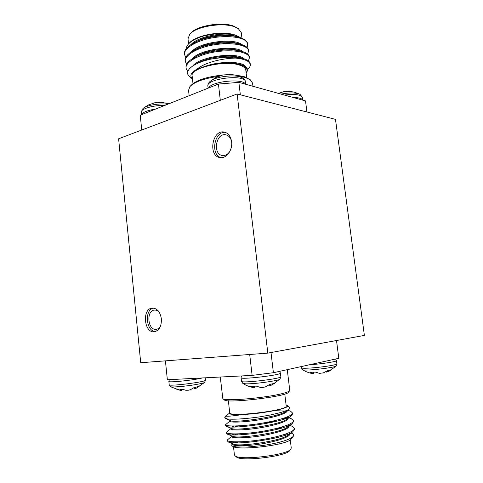 <?xml version="1.0" encoding="UTF-8"?>
<svg xmlns="http://www.w3.org/2000/svg" width="483" height="483" viewBox="0 0 483 483"><rect width="100%" height="100%" fill="white"/><g stroke="black" fill="none" stroke-linecap="round" stroke-linejoin="round"><path stroke-width="0.72" d="M246.837 47.195C247.676 46.41 247.882 44.979 247.459 42.896L244.579 39.739C242.122 38.091 238.59 36.883 233.983 36.104C221.244 34.589 203.838 37.372 193.357 43.096C187.006 46.658 184.053 50.238 184.506 53.836L184.554 54.132M239.985 58.654L241.24 58.063M248.57 50.504L248.528 49.984C248.014 47.479 245.346 45.553 240.516 44.213C228.845 40.91 205.535 43.555 193.586 50.437C187.603 53.855 184.832 57.266 185.261 60.671L185.309 60.973M249.391 57.332L249.355 56.813C248.884 54.47 246.384 52.653 241.856 51.367C230.258 47.938 205.836 50.709 193.846 57.785C188.219 61.057 185.611 64.299 186.021 67.523L186.07 67.825M250.224 64.179L250.188 63.659C249.759 61.48 247.429 59.771 243.203 58.534C234.442 56.312 223.52 56.541 210.431 59.21C219.312 57.586 227.638 57.211 235.42 58.081C228.507 58.226 221.359 59.282 213.981 61.25C205.094 63.792 201.194 65.899 196.684 69.353C190.779 72.812 189.378 76.006 192.476 78.946M247.459 42.896C245.129 37.577 229.467 34.921 212.623 37.813C196.49 40.457 183.22 48.511 184.597 54.682L185.792 57.489M247.676 54.114L248.63 50.836C247.894 45.233 232.83 41.985 215.122 44.659C198.32 47.05 183.914 55.261 185.357 61.522L186.601 64.33M248.419 60.961L249.463 57.67C248.739 52.224 233.681 49.115 215.949 51.79C199.129 54.187 184.687 62.259 186.112 68.375L187.784 71.617M247.586 69.377C249.56 67.783 250.46 66.159 250.291 64.517C249.451 61.1 244.495 58.956 235.42 58.081M188.43 44.044L189.408 42.987C194.438 36.793 213.534 31.914 227.759 33.387L217.899 33.448L204.786 35.682C201.936 36.358 198.386 37.722 194.154 39.769C190.845 41.731 191.014 41.604 188.436 44.05C187.03 45.704 186.341 47.171 186.378 48.451M240.075 37.36L236.296 35.5C234.611 34.685 231.762 33.985 227.759 33.387M241.935 38.091L241.283 32.657L238.312 28.63L234.865 26.927C222.911 22.007 195.869 26.444 189.771 34.245L187.996 38.821L188.563 43.905M238.934 37.861L239.302 37.493M190.073 33.919L190.839 33.098C196.672 25.653 222.343 21.439 233.736 26.13L238.312 28.63M233.983 36.104L238.729 36.962L244.579 39.739M243.843 39.274L244.597 40.059M246.125 72.897C248.697 68.815 245.72 65.809 237.195 63.871L227.167 63.267C219.56 63.255 212.291 64.245 205.372 66.243L196.684 69.353M192.989 83.583L192.168 76.199C189.481 68.181 224.311 59.753 239.423 65.078C243.317 66.316 245.436 67.958 245.775 69.987L246.68 77.522M237.195 63.871L241.428 64.788C247.115 66.563 248.799 69.135 246.493 72.51L246.239 72.8M192.476 78.983L190.399 77.461C187.706 74.895 186.824 72.987 187.754 71.738C188.479 69.365 190.713 67.101 194.462 64.957C198.61 62.591 203.935 60.677 210.431 59.21M230.319 43.699L221.89 42.987M199.89 47.582L195.941 50.172M195.506 57L196.183 57.507M229.099 57.64L230.82 56.994M238.626 51.5L238.982 50.703M239.025 50.576L239.163 49.803M236.066 50.268L236.682 51.21M233.162 57.06L231.925 57.761M196.847 57.193L196.672 56.342M196.672 56.245L196.841 55.231M240.812 38.398L238.318 37.046M238.729 36.962L235.607 36.147C225.73 33.466 206.893 35.621 196.666 41.363L191.256 45.263M195.289 57.151L196.146 57.477M241.868 45.462L238.499 43.736M240.516 44.213L236.881 43.228C227.04 40.445 207.279 42.697 196.973 48.626L193.586 50.437M195.832 49.29L191.799 52.436M242.225 59.119L242.659 58.733M242.913 52.526L239.809 50.866M241.856 51.367L238.143 50.329C228.362 47.437 207.666 49.791 197.306 55.901L193.846 57.785M196.116 56.608L192.355 59.62M243.945 59.602L241.102 58.008M243.203 58.534L239.411 57.441C229.727 54.446 208.052 56.903 197.662 63.176L195.229 64.529M245.811 70.313L246.113 68.61M241.428 64.788L240.655 64.559C237.346 63.551 232.848 63.122 227.167 63.267M236.296 35.5C224.607 31.649 198.525 36.134 191.19 44.364M240.854 51.959L241.355 51.536M241.735 44.575C234.792 37.928 200.034 41.635 191.733 51.542M241.313 58.914L241.989 58.389M242.786 51.645C236.211 44.913 200.312 48.783 192.288 58.721M243.818 58.721C237.624 51.874 200.324 56.004 192.771 66.002M245.575 66.636C243.215 61.419 220.526 60.773 205.372 66.243M252.537 83.052L250.17 79.653L245.098 77.419L238.844 76.175M218.6 76.356C204.2 78.367 194.631 81.796 189.897 86.638L188.539 90.297L189.143 95.712M235.094 75.058L243.939 76.537L250.17 79.653M190.169 86.336L191.002 85.394C196.303 80.184 206.712 76.767 222.216 75.143M306.947 112.002L305.516 100.917L238.868 82.364L240.347 94.807M220.314 100.331L218.431 84.054L238.868 82.364M141.754 130.024L140.233 115.183L218.431 84.054M281.052 94.107C289.534 92.513 295.85 92.579 299.997 94.294L294.328 92.126L289.492 91.396L283.449 91.782L278.516 93.4M168.972 103.742L160.791 102.215L154.916 102.71L148.118 105.065L143.125 108.385M210.147 81.386L215.744 77.558L222.911 74.974L231.007 74.43L235.65 75.185L242.261 77.727C244.217 78.838 245.279 80.19 245.455 81.778L245.756 84.277M227.523 440.544L227.366 441.015L228.254 441.897C233.41 445.634 284.511 438.848 292.734 431.778L294.485 429.29L294.334 428.765M287.584 426.084L285.55 425.807M226.714 432.84L226.515 433.311L227.251 434.054C231.822 437.61 284.149 430.655 291.986 423.839L293.555 421.611L293.392 421.091M285.827 418.507L283.509 418.266M225.911 425.149L225.664 425.626L226.261 426.241C230.228 429.604 283.793 422.48 291.225 415.929L292.626 413.949L292.457 413.43M285.109 411.093L273.577 410.598M224.843 417.819L225.295 418.459L226.944 418.876L224.77 417.547L225.766 415.978M231.786 436.221L227.258 440.049C226.72 442.41 243.021 442.513 260.886 439.772C279.729 436.801 294.739 431.868 294.37 428.336L292.209 426.32M288.961 425.408L287.373 425.131M230.934 428.59L226.406 432.351C225.845 434.525 242.11 434.446 259.957 431.711C278.769 428.753 293.785 423.996 293.441 420.657L291.497 418.846M287.56 417.837L285.598 417.56M230.089 420.971L225.555 424.666C224.975 426.658 241.198 426.398 259.021 423.676C277.816 420.717 292.831 416.135 292.511 412.995L290.778 411.377M285.405 435.823L286.703 435.998M293.217 436.397L291.086 439.119C288.037 445.072 236.193 451.207 232.426 446.057L236.652 446.962L247.278 447.053L262.818 445.525C279.361 442.917 289.492 439.874 293.211 436.397C294.153 435.201 293.73 434.193 291.937 433.384L291.05 433.003M236.942 441.885L234.557 442.845M285.453 436.221L286.069 436.318M235.45 442.869L237.358 441.981M233.488 446.66L234.394 454.793L234.919 455.704C238.928 460.915 287.626 455.149 290.869 449.081L291.255 447.976M290.869 449.081L289.685 450.585C286.546 456.417 240.299 461.893 236.416 456.894L235.058 455.813M232.637 443.865L232.498 443.968C231.562 444.728 231.399 445.314 232.003 445.718M229.63 412.047L229.177 412.784C229.232 413.569 231.073 414.076 234.69 414.311L242.52 414.48C262.782 413.859 291.696 407.887 287.307 405.46L286.069 404.905M286.202 405.986L286.208 406.046C288.315 410.478 228.024 417.596 229.703 412.717L228.368 400.757M289.287 407.048L289.414 407.145C290.102 407.694 289.897 408.413 288.786 409.288C287.5 410.194 284.904 411.244 281.009 412.434L270.365 414.994L260.403 416.751C246.058 418.912 231.725 419.727 226.944 418.876M229.238 413.363L225.79 415.954C225.211 416.485 231.985 416.358 242.52 414.48M279.5 428.699L276.167 428.53M280.985 427.25L281.734 428.065M243.535 434.591L239.785 433.812M234.201 441.842L232.806 442.748M228.254 441.897L233.307 443.998C237.63 447.149 280.846 441.317 288.303 435.02L292.734 431.778M289.8 433.426L289.878 432.351M234.104 433.933L232.214 434.863M227.251 434.054L232.317 436.173C236.145 439.174 280.4 433.197 287.536 427.105L291.986 423.839M288.955 425.505L288.876 424.503M275.123 421.593L270.74 421.55M234.358 426.012L231.786 426.996M226.261 426.241L231.351 428.379C234.66 431.216 279.959 425.088 286.769 419.214L286.866 419.141M288.079 417.62L287.838 416.696M225.295 418.459L230.391 420.615C233.18 423.277 279.518 416.998 285.99 411.359L286.087 411.287M236.628 441.885L234.231 442.833M232.625 443.714L232.679 444.227C232.245 446.262 246.095 446.334 261.255 443.937C277.23 441.335 290.18 436.976 290.066 433.728M289.909 433.118L289.45 432.545M237.262 433.909L234.098 434.923M231.755 435.938L231.822 436.523C231.363 438.407 245.316 438.31 260.536 435.895C276.578 433.263 289.444 429.025 289.136 425.952L289.136 425.952M288.973 425.432L288.309 424.75M271.235 422.468L265.197 422.637M238.699 425.855L234.303 427.008M230.892 428.192L230.965 428.838C230.488 430.564 244.41 430.311 259.606 427.902C275.636 425.275 288.496 421.188 288.218 418.284L288.206 418.193M287.971 417.668L287.119 416.986M230.029 420.464L230.107 421.17C229.618 422.734 243.504 422.335 258.683 419.926C274.694 417.306 287.554 413.37 287.294 410.635L287.282 410.55M229.177 412.784L229.256 413.514C229.292 414.064 231.097 414.329 234.69 414.311M220.284 377.03L222.826 398.662C224.04 401.615 266.538 397.962 283.032 393.379C286.781 392.389 288.973 391.526 289.607 390.789L289.764 390.33M288.472 392.238L288.429 392.299C286.902 396.555 226.122 403.728 224.323 399.864L222.917 398.735M271.005 352.542L273.408 372.707L338.806 358.314L336.506 340.521M165.421 360.861L167.359 379.759L252.12 375.388L249.705 354.492M273.408 372.707L252.12 375.388M313.171 372.266L313.238 373.691L310.026 372.375L315.791 372.079L319.372 373.383L323.314 372.882L327.818 370.558L331.652 369.64L329.509 370.962L336.156 366.023C335.558 367.074 319.655 369.441 309.718 369.93C305.546 370.141 303.167 370.081 302.575 369.736L301.362 367.817L301.211 366.591M313.238 373.691L313.642 373.745L313.576 372.242L313.642 373.745M316.425 372.405L315.357 372.115M326.303 371.512L326.315 372.115M327.42 370.829L327.613 371.819L327.233 370.944M326.436 372.121L327.414 371.892M327.613 371.819L329.509 370.962M194.516 387.432L194.788 388.779M195.422 387.263L195.5 388.628L195.259 387.294M180.714 389.135L180.757 390.499L176.687 389.262L181.729 389.063L185.877 390.276L188.497 390.204L190.477 389.696L194.244 387.481L199.171 386.412L195.784 388.507L204.671 382.367C204.001 383.405 189.505 385.869 179.199 386.654C174.055 387.046 171.127 387.052 170.408 386.66L169.207 384.703L168.869 381.425L169.322 379.656M180.588 390.475L180.545 389.147M181.481 390.469L181.463 389.087M180.757 390.499L181.481 390.518M194.8 388.827L195.5 388.628M269.049 385.011L269.309 385.935L269.103 384.969M270.009 384.396L270.257 385.712L270.214 384.359M254.136 386.291L254.348 387.746L254.287 386.279M254.903 386.243L254.939 387.74M270.456 385.639L274.664 383.279L269.919 384.414L265.457 386.847L263.229 387.408L260.494 387.481L256.401 386.14L250.387 386.376L254.191 387.716M270.257 385.712L269.309 385.935M254.939 387.777L254.348 387.746C250.248 387.112 246.427 385.688 242.895 383.466M161.37 318.858C160.181 311.891 157.168 308.287 152.344 308.063C141.791 308.444 143.988 333.524 154.469 331.761C159.305 330.457 161.606 326.158 161.37 318.858M153.359 308.069C144.206 309.977 146.101 331.519 155.472 331.549M159.245 312.308C157.82 310.708 156.238 309.965 154.5 310.086C145.932 310.418 147.732 330.734 156.232 329.315C157.959 329.08 159.384 328.017 160.501 326.14M231.599 141.682C230.747 136.303 228.314 133.097 224.299 132.07C212.128 129.233 207.805 156.335 220.163 157.579C226.364 158.816 232.788 150.026 231.599 141.682M225.271 132.324C214.084 131.225 210.274 155.085 221.16 157.657M231.574 141.495C230.657 137.733 228.737 135.5 225.796 134.805C215.931 132.529 212.417 154.463 222.434 155.502C225.422 155.81 227.946 154.343 230.005 151.094M364.381 335.407L267.824 353.121L237.123 93.974L335.486 119.373L364.381 335.407M267.824 353.121L140.716 362.727L118.619 138.772L237.123 93.974M299.997 94.294L302.551 97.524C301.066 94.632 295.028 93.811 284.439 95.048M302.847 100.174C301.996 98.46 298.717 97.548 293.03 97.439M167.716 104.243C159.825 103.151 147.575 105.083 143.602 108.029L142.95 108.536L141.235 112.394L141.471 114.688M164.558 105.499C153.395 105.028 140.275 108.983 141.235 112.394M155.55 109.086C147.599 110.317 142.956 112.165 141.64 114.622M245.455 81.778C245.412 73.845 205.625 78.59 207.895 86.258C207.66 84.676 208.336 83.118 209.918 81.585L211.204 80.607C217.622 76.066 236.652 74.316 242.261 77.727M208.632 87.954C211.542 81.277 242.997 78.113 245.545 84.217M313.117 373.661L313.056 372.272M336.156 366.023L336.892 363.88C337.605 364.864 320.012 367.551 308.951 368.112C304.042 368.372 301.513 368.275 301.362 367.817M336.892 363.88L336.476 360.674C337.14 361.574 320.477 364.128 309.319 364.804M204.671 382.367L205.462 380.169C206.555 381.872 168.12 386.69 169.207 384.703M202.413 377.954C193.967 380.163 167.794 382.862 168.869 381.425M280.852 376.662C282.066 378.726 240.292 383.611 241.494 381.268L242.846 383.436L245.938 383.834C254.626 384.118 279.18 380.676 280.001 379.089L280.852 376.662L280.43 373.099L279.572 371.349M241.494 381.268L241.089 377.706C239.876 379.922 281.619 375.037 280.43 373.099M222.361 57.755L222.319 57.356M184.506 53.83L184.572 54.434M185.261 60.665L185.327 61.281M186.021 67.517L186.088 68.133M248.528 49.984L248.63 50.836M249.355 56.813L249.463 57.67M250.188 63.659L250.291 64.517M246.125 72.933L246.487 72.51M238.596 44.611L238.487 43.736M238.481 43.663L238.385 42.86M237.757 37.589L237.666 36.871M193.532 51.409L193.478 50.92M192.741 44.37L192.693 43.959M193.357 43.096L196.666 41.363M252.512 82.877L252.929 86.276M302.551 97.524L302.895 100.186M207.895 86.258L208.113 88.16M254.239 424.352L254.36 425.354M264.974 422.679L265.089 423.682M294.485 429.29L294.37 428.33M293.555 421.611L293.441 420.651M292.626 413.949L292.511 412.989M227.366 441.015L227.27 440.134M226.515 433.311L226.418 432.424M225.664 425.626L225.567 424.738M224.812 417.964L224.776 417.632M290.277 439.85L291.261 448.067M286.208 406.046L284.765 394.043M287.307 405.46L289.414 407.145M237.346 441.885L237.461 442.881M285.205 434.187L285.495 436.59M238.258 433.873L237.461 434.899M281.456 427.54L282.006 427.98M291.225 415.929L286.769 419.214M288.786 409.288L285.99 411.359M289.933 425.342L292.463 426.429M288.828 417.698L291.738 418.948M287.735 410.067L291.001 411.474M289.776 390.391L287.264 369.658M288.429 392.299L289.607 390.789M302.612 369.755C305.95 371.862 309.567 373.19 313.461 373.739M335.588 359.026L336.476 360.674M194.462 387.438L194.74 388.827M181.523 389.081L181.542 390.499M170.451 386.684L180.388 390.445M205.462 380.169L205.209 377.809M269.019 385.029L269.206 385.923M254.939 386.243L254.976 387.764M271.826 385.036L280.001 379.089M241.089 377.706L241.458 375.937"/></g></svg>
